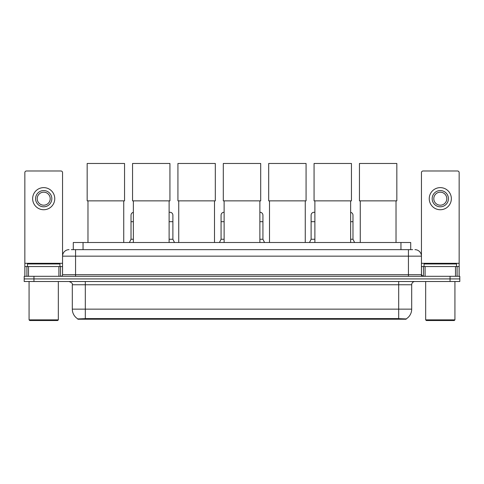 <?xml version="1.0" encoding="UTF-8"?>
<svg xmlns="http://www.w3.org/2000/svg" width="484" height="484" viewBox="0 0 484 484"><rect width="100%" height="100%" fill="white"/><g stroke="black" fill="none" stroke-linecap="round" stroke-linejoin="round"><path stroke-width="0.73" d="M71.336 249.653L75.564 249.653L71.336 249.653L73.29 249.653L73.29 242.502L410.71 242.502L410.71 249.653M406.161 319.222L77.839 319.222L77.839 318.902M72.31 309.143L85.311 309.143L85.311 284.761L72.31 284.761L72.31 309.143A11.38 11.38 0 0 0 77.876 318.926L86.612 318.593L397.388 318.593L406.124 318.926A11.38 11.38 0 0 0 411.69 309.143L411.69 284.761A3.249 3.249 0 0 1 414.939 281.513M459.8 281.513L459.8 278.911L24.2 278.911L24.2 281.513L33.953 281.513L33.953 278.911L24.2 278.911L24.2 276.31L33.953 276.31L33.953 278.911L459.8 278.911L459.8 281.513L33.953 281.513M69.061 249.653A6.504 6.504 0 0 0 62.557 256.157L62.557 274.688A1.627 1.627 0 0 1 60.936 276.31M414.939 249.653A6.504 6.504 0 0 1 421.443 256.157L75.564 256.157L75.564 249.653L412.664 249.653M455.492 276.31L455.492 266.557L459.153 266.557L459.153 276.31L459.153 172.613A1.627 1.627 0 0 0 457.525 170.985L423.064 170.985A1.627 1.627 0 0 0 421.443 172.613L421.443 274.688L423.064 276.31M459.8 276.31L459.8 278.911L459.8 276.31L33.953 276.31M58.903 276.31L58.903 266.557L28.508 266.557L28.508 276.31M75.564 276.31L75.564 256.157L62.557 256.157L62.557 172.613A1.627 1.627 0 0 0 60.936 170.985L26.475 170.985A1.627 1.627 0 0 0 24.847 172.613L24.847 266.557L28.508 266.557M58.903 266.557L62.557 266.557M24.847 276.31L24.847 266.557M43.705 190.557A8.125 8.125 0 0 0 35.58 198.682A8.125 8.125 0 0 0 43.705 206.813A8.125 8.125 0 0 0 51.83 198.682A8.125 8.125 0 0 0 43.705 190.557M43.705 192.184A6.504 6.504 0 0 0 37.201 198.682A6.504 6.504 0 0 0 43.705 205.186A6.504 6.504 0 0 0 50.209 198.682A6.504 6.504 0 0 0 43.705 192.184M43.705 209.735A11.053 11.053 0 0 0 54.759 198.682A11.053 11.053 0 0 0 43.705 187.629A11.053 11.053 0 0 0 32.652 198.682A11.053 11.053 0 0 0 43.705 209.735M57.681 320.523L29.724 320.523L29.076 319.87L58.334 319.87L57.681 320.523M29.076 281.513L29.076 319.87M58.334 281.513L58.334 319.87M59.955 266.557L59.955 263.962L27.449 263.962L27.449 266.557M87.979 200.86L87.979 242.502M123.741 200.86L123.741 242.502M87.168 163.477L124.551 163.477L124.551 200.86L87.168 200.86L87.168 163.477M133.36 200.86L133.36 242.502M169.116 200.86L169.116 242.502M132.549 163.477L169.932 163.477L169.932 200.86L132.549 200.86L132.549 163.477M178.741 200.86L178.741 242.502M214.497 200.86L214.497 242.502M177.93 163.477L215.313 163.477L215.313 200.86L177.93 200.86L177.93 163.477M224.122 200.86L224.122 242.502M259.878 200.86L259.878 242.502M223.305 163.477L260.695 163.477L260.695 200.86L223.305 200.86L223.305 163.477M269.503 200.86L269.503 242.502M305.259 200.86L305.259 242.502M268.687 163.477L306.07 163.477L306.07 200.86L268.687 200.86L268.687 163.477M314.884 200.86L314.884 242.502M350.64 200.86L350.64 242.502M314.068 163.477L351.451 163.477L351.451 200.86L314.068 200.86L314.068 163.477M360.259 200.86L360.259 242.502M396.021 200.86L396.021 242.502M359.449 163.477L396.832 163.477L396.832 200.86L359.449 200.86L359.449 163.477M455.492 266.557L425.097 266.557L425.097 276.31M421.443 266.557L425.097 266.557M421.443 276.31L421.443 274.688L408.435 274.688L408.435 249.653M440.295 190.557A8.125 8.125 0 0 0 432.17 198.682A8.125 8.125 0 0 0 440.295 206.813A8.125 8.125 0 0 0 448.42 198.682A8.125 8.125 0 0 0 440.295 190.557M440.295 192.184A6.504 6.504 0 0 0 433.791 198.682A6.504 6.504 0 0 0 440.295 205.186A6.504 6.504 0 0 0 446.799 198.682A6.504 6.504 0 0 0 440.295 192.184M440.295 209.735A11.053 11.053 0 0 0 451.348 198.682A11.053 11.053 0 0 0 440.295 187.629A11.053 11.053 0 0 0 429.241 198.682A11.053 11.053 0 0 0 440.295 209.735M454.276 320.523L426.319 320.523L425.666 319.87L454.924 319.87L454.276 320.523M425.666 281.513L425.666 319.87M454.924 281.513L454.924 319.87M456.551 266.557L456.551 263.962L424.044 263.962L424.044 266.557M129.391 242.502L131.019 239.253L133.36 239.253M131.019 239.253L131.019 221.696L133.36 221.696M131.019 221.696L131.019 215.198A2.928 2.928 0 0 1 133.36 212.331M169.116 239.253L172.891 239.253L174.512 242.502M172.891 239.253L172.891 215.198A2.928 2.928 0 0 0 170.144 212.276A2.928 2.928 0 0 1 172.891 215.198M169.116 212.397A2.928 2.928 0 0 1 170.144 212.276M219.44 242.502L221.067 239.253L224.122 239.253M221.067 239.253L221.067 221.696L224.122 221.696M221.067 221.696L221.067 215.198A2.928 2.928 0 0 1 224.122 212.276M259.878 239.253L262.933 239.253L264.56 242.502M262.933 239.253L262.933 215.198A2.928 2.928 0 0 0 260.192 212.276A2.928 2.928 0 0 1 262.933 215.198M259.878 212.276A2.928 2.928 0 0 1 260.192 212.276M309.488 242.502L311.109 239.253L314.884 239.253M311.109 239.253L311.109 221.696L314.884 221.696M311.109 221.696L311.109 215.198A2.928 2.928 0 0 1 314.884 212.397A2.928 2.928 0 0 0 314.219 212.276M350.64 239.253L352.981 239.253L354.609 242.502M352.981 239.253L352.981 215.198A2.928 2.928 0 0 0 350.64 212.331A2.928 2.928 0 0 1 352.981 215.198M397.388 319.222L397.388 318.593M86.612 319.222L86.612 318.593M83.042 249.653L83.042 242.502M400.958 249.653L400.958 242.502M398.689 281.513L398.689 284.761L85.311 284.761L85.311 281.513M411.69 284.761L398.689 284.761L398.689 309.143L411.69 309.143M398.689 318.66L398.689 309.143L85.311 309.143L85.311 318.66M450.047 281.513L450.047 276.31M62.557 274.688L408.435 274.688L408.435 276.31M62.557 263.308L24.847 263.308M62.533 274.966L62.533 266.557M60.5 266.557L60.5 276.31M24.878 266.557L24.878 276.31M26.904 276.31L26.904 266.557M459.153 263.308L421.443 263.308M459.122 276.31L459.122 266.557M457.096 266.557L457.096 276.31M421.467 266.557L421.467 274.966M423.5 276.31L423.5 266.557M169.116 221.696L172.891 221.696M259.878 221.696L262.933 221.696M350.64 221.696L352.981 221.696M72.31 284.761C72.769 283.612 71.68 282.529 69.061 281.513"/></g></svg>
